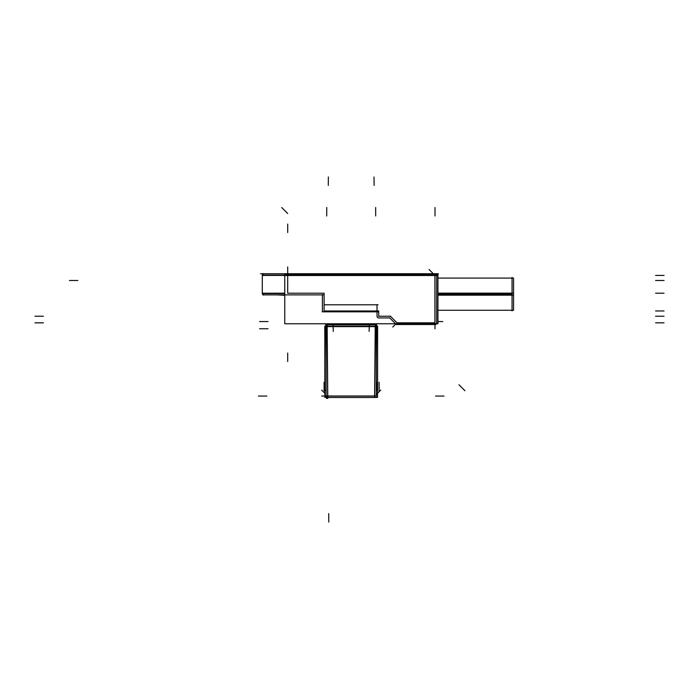 <?xml version="1.0" encoding="UTF-8"?>
<svg xmlns="http://www.w3.org/2000/svg" width="699" height="699" viewBox="0 0 699 699"><rect width="100%" height="100%" fill="white"/><g stroke="black" fill="none" stroke-linecap="round" stroke-linejoin="round"><path stroke-width="1.05" d="M375.319 326.215L333.108 326.215L375.319 326.215M327.062 326.215L333.108 326.215L327.062 326.215M325.795 326.101L324.782 326.101L324.782 332.261L325.848 332.261L324.782 332.261L324.782 326.101L325.795 326.101L326.101 361.138L325.795 326.031M435.005 273.728L435.005 274.471L435.005 273.728M395.756 323.96A1.695 1.695 0 0 0 397.111 324.519L395.756 323.96L392.786 327.062M397.015 324.528L397.015 323.777L397.015 324.528M375.669 395.983L325.83 395.983L326.101 397.329M376.289 324.817L376.289 397.469L326.101 397.469L326.101 324.817L376.604 324.817L376.289 361.138M333.248 326.215L325.647 326.215L333.248 326.215M377.556 332.261L377.556 397.364L376.289 397.364M326.101 390.068L324.799 390.068L324.799 332.261L324.834 397.364L326.101 397.364M375.241 324.817L374.612 397.469L375.966 397.469M376.604 324.817L376.586 326.031M376.735 326.215L369.133 326.215L376.735 326.215M324.362 304.799L378.028 304.799M378.342 311.824L322.178 311.824M376.997 304.572L377.058 316.464M322.414 310.889A0.848 0.848 0 0 0 323.349 311.824M262.824 294.891L323.576 294.891M263.995 294.891C263.698 295.319 263.139 294.725 262.3 293.108A1.695 1.695 0 0 0 264.082 294.891M284.755 275.065L262.3 275.065L262.3 293.554L284.755 293.554M260.57 273.728L438.43 273.728M284.755 275.511L437.95 275.511M435.101 273.728L437.95 273.728L437.95 274.471L284.755 274.471L284.755 273.728M284.755 274.471L284.755 323.777L437.95 323.777L437.95 274.471M322.405 294.576L322.405 311.3M263.995 273.728C263.698 273.3 263.139 273.894 262.3 275.511A1.695 1.695 0 0 1 264.082 273.728M434.918 274.471L434.918 323.777M436.7 274.471L436.7 323.777M434.918 273.728A1.695 1.695 0 0 1 436.7 275.511M395.887 324.091L389.588 317.8M389.937 317.923L378.526 317.923M378.841 317.923A1.695 1.695 0 0 1 377.058 316.149M435.765 323.777L435.765 324.528L435.101 324.519M396.927 324.519L396.263 324.519L396.263 323.777M434.918 324.519A1.695 1.695 0 0 0 436.7 322.737M435.765 324.528L396.263 324.528M512.052 278.088L437.95 278.088L513.555 278.088L513.555 295.188L437.95 295.188M512.052 310.26L437.95 310.26L513.555 310.26L513.555 293.161L437.95 293.161M512.052 310.906L512.052 277.442M277.119 273.728L292.864 273.728M277.119 294.891L284.755 295.319M306.747 273.728L291.002 273.728M326.171 324.817L326.171 323.777M326.171 326.634L376.219 326.634M376.219 324.817L376.219 323.777M376.543 332.261L377.609 332.261L376.543 332.261L376.595 326.101L377.609 326.101L377.582 390.068L376.289 390.068M327.77 397.329A1.267 1.267 0 0 1 326.407 395.983M326.424 397.469L326.424 398.378L327.787 398.378L327.141 324.799M326.101 324.817L326.101 323.777L325.786 324.799M325.795 326.372L325.813 323.777M377.556 332.147L376.543 332.147L377.556 332.147M325.848 332.147L324.834 332.147L325.848 332.147M333.283 331.387L333.021 323.777L333.283 331.387M369.369 323.777L369.098 331.387L369.369 323.777M376.569 323.777L376.595 326.372M326.101 326.372L376.289 326.372L326.101 326.372M376.595 326.101L377.609 326.101L377.609 332.261M375.319 326.634L374.708 396.071L327.674 396.071L327.071 326.634L327.674 396.071L374.708 396.071L375.319 326.634M325.848 332.261L326.101 361.138M378.718 310.976L378.744 316.228L390.418 316.228L397.015 322.833L435.005 322.833L397.015 322.833L390.418 316.228L378.744 316.228L378.718 310.976L324.1 310.976L324.1 293.204L287.7 293.204L287.7 275.423L435.005 275.423L435.005 322.833L435.005 275.423L287.7 275.423L287.7 293.204L324.1 293.204L324.1 310.976L378.718 310.976M287.7 273.728L287.7 274.471L287.7 273.728M284.755 293.204L262.3 293.204L284.755 293.204M262.3 275.423L284.755 275.423L262.3 275.423M435.005 323.777L435.005 328.818M437.95 294.174L512.052 294.174M258.385 396.062L266.852 396.062M376.289 394.498L380.728 390.103M374.708 395.983L374.708 390.103M444.005 396.062L435.538 396.062M324.834 393.249L321.662 390.103M324.834 396.062L321.689 396.062M664.05 280.5L655.583 280.5M69.393 280.5L77.86 280.5M328.364 176.961L328.294 185.418M375.643 207.507L375.686 215.974M379.138 390.741L379.094 382.274L379.138 390.741M664.05 310.976L655.583 310.976M324.1 390.741L324.1 382.274L324.1 390.741M287.7 224.064L287.7 232.531M664.05 293.204L655.583 293.204M287.7 361.488L287.7 353.021M287.7 273.309L287.7 266.957M435.005 207.507L435.005 215.974M433.31 273.728L429.02 269.438M664.05 275.423L655.583 275.423M34.95 322.833L43.417 322.833M464.931 390.741L458.946 384.756M664.05 316.228L655.583 316.228M34.95 316.228L43.417 316.228M378.517 316.228L390.645 316.228M281.697 207.507L287.682 213.501M390.287 316.097L397.154 322.964M664.05 322.833L655.583 322.833M435.005 322.737L435.005 316.848M434.918 275.423L429.02 275.423M376.595 390.741L376.551 382.274M326.748 207.507L326.704 215.974L326.748 207.507M374.017 176.961L374.096 185.418L374.017 176.961M328.775 522.039L328.696 513.582M327.088 323.777L327.08 324.799M375.311 324.817L375.302 323.777M259.574 328.757L268.04 328.757L259.574 328.757M442.808 321.557L437.95 321.557M259.574 321.557L268.04 321.557"/></g></svg>
